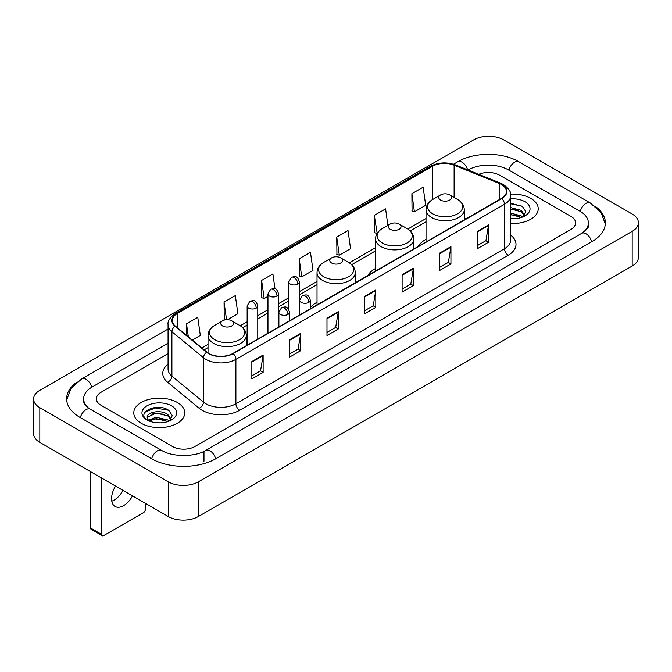 <?xml version="1.0" encoding="UTF-8"?>
<svg xmlns="http://www.w3.org/2000/svg" width="672" height="672" viewBox="0 0 672 672"><rect width="100%" height="100%" fill="white"/><g stroke="black" fill="none" stroke-linecap="round" stroke-linejoin="round"><path stroke-width="1.01" d="M317.024 302.299A28.157 16.254 0 0 0 310.321 307.642M375.547 268.506A28.157 16.254 0 0 0 367.819 275.554M426.031 239.358A28.157 16.254 0 0 0 418.303 246.406M530.762 198.4A25.494 14.725 0 0 0 510.586 194.132A25.494 14.725 0 0 1 530.762 198.4A25.494 14.725 0 0 1 538.23 208.807A25.494 14.725 0 0 0 530.762 198.4M177.299 402.461A25.494 14.725 0 0 0 149.512 399.269A25.494 14.725 0 0 0 133.77 412.877A25.494 14.725 0 0 0 141.238 423.284A25.494 14.725 0 0 0 169.025 426.476A25.494 14.725 0 0 0 184.766 412.877A25.494 14.725 0 0 0 177.299 402.461A25.494 14.725 0 0 0 149.512 399.269A25.494 14.725 0 0 0 133.77 412.877A25.494 14.725 0 0 0 141.238 423.284A25.494 14.725 0 0 0 169.025 426.476A25.494 14.725 0 0 0 184.766 412.877A25.494 14.725 0 0 0 177.299 402.461M501.463 184.514A17.002 9.811 180 0 1 506.436 191.453A17.002 9.811 180 0 1 501.463 198.391L232.89 353.455A17.002 9.811 180 0 1 206.951 352.145L175.392 326.122A17.002 9.811 180 0 1 172.318 320.494A17.002 9.811 180 0 1 177.299 313.555L432.348 166.295A17.002 9.811 180 0 1 454.121 165.194L499.187 183.414A17.002 9.811 180 0 1 501.463 184.514M501.757 184.346A17.422 10.063 0 0 0 499.439 183.212L454.364 164.993A17.422 10.063 0 0 0 432.054 166.127L176.996 313.379A17.422 10.063 0 0 0 175.039 326.264L206.598 352.279A17.422 10.063 0 0 0 233.192 353.623L501.757 198.568A17.422 10.063 0 0 0 501.757 184.346M251.857 361.544L251.857 378.89L263.13 372.38L263.13 355.034L251.857 361.544M251.857 375.816L260.543 370.801L263.088 355.614A4.25 2.453 -120 0 0 263.13 355.034M260.467 370.843L263.13 372.38M289.422 339.856L289.422 357.202L300.695 350.7L300.695 333.346L289.422 339.856M289.422 354.127L298.099 349.112L300.644 333.925A4.25 2.453 -120 0 0 300.695 333.346M298.024 349.163L300.695 350.7M326.987 318.167L326.987 335.521L338.251 329.011L338.251 311.665L326.987 318.167M326.987 332.438L335.664 327.432L338.209 312.236A4.25 2.453 -120 0 0 338.251 311.665M335.588 327.474L338.251 329.011M477.229 231.42L477.229 248.774L488.502 242.264L488.502 224.918L477.229 231.42M477.229 245.692L485.915 240.685L488.46 225.498A4.25 2.453 -120 0 0 488.502 224.918M485.839 240.727L488.502 242.264M439.673 253.109L439.673 270.463L450.937 263.953L450.937 246.607L439.673 253.109M439.673 267.38L448.35 262.374L450.895 247.178A4.25 2.453 -120 0 0 450.937 246.607M448.274 262.416L450.937 263.953M402.108 274.798L402.108 292.144L413.381 285.642L413.381 268.288L402.108 274.798M402.108 289.069L410.785 284.054L413.33 268.867A4.25 2.453 -120 0 0 413.381 268.288M410.71 284.096L413.381 285.642M364.543 296.486L364.543 313.832L375.816 307.322L375.816 289.976L364.543 296.486M364.543 310.75L373.229 305.743L375.774 290.556A4.25 2.453 -120 0 0 375.816 289.976M373.153 305.785L375.816 307.322M510.686 223.482A25.494 14.725 0 0 0 538.23 208.807A25.494 14.725 0 0 1 510.686 223.482M172.418 446.485A15.935 9.198 0 0 0 194.956 446.485L570.948 229.404A15.935 9.198 0 0 0 575.618 222.902A15.935 9.198 0 0 0 570.948 216.392L499.582 175.19A15.935 9.198 0 0 0 478.75 174.334A15.935 9.198 0 0 1 499.582 175.19L570.948 216.392A15.935 9.198 0 0 1 575.618 222.902A15.935 9.198 0 0 1 570.948 229.404L194.956 446.485A15.935 9.198 0 0 1 172.418 446.485L101.052 405.283L172.418 446.485M168.067 353.581L101.052 392.272A15.935 9.198 0 0 0 96.382 398.773A15.935 9.198 0 0 0 101.052 405.283A15.935 9.198 0 0 1 96.382 398.773A15.935 9.198 0 0 1 101.052 392.272L168.067 353.581M227.556 319.704L237.88 313.74L235.334 295.613L224.062 302.123L224.246 319.368M192.293 340.057L200.315 335.429L197.77 317.302L186.505 323.803L186.505 335.286M336.748 237.065L339.293 255.192L350.566 248.682L348.02 230.555L336.748 237.065L336.932 254.31M387.895 225.364L385.585 208.866L374.312 215.376L374.497 232.621M411.877 193.687L414.422 211.814L425.687 205.313L423.142 187.186L411.877 193.687L412.054 210.932M274.999 288.901L272.899 273.932L261.626 280.434L261.811 297.679M299.191 258.745L301.736 276.872L313.001 270.371L310.456 252.244L299.191 258.745L299.368 275.99M301.736 276.872L299.191 275.923M339.293 255.192L336.748 254.243M374.312 215.376L377.194 233.31M376.858 233.503L374.312 232.554M414.422 211.814L411.877 210.865M261.626 280.434L264.172 298.561L267.96 296.377M264.172 298.561L261.626 297.612M225.473 319.822L224.062 319.301M224.062 302.123L226.531 319.712M186.505 323.803L188.328 336.781M583.069 232.495A28.686 16.565 0 0 0 588.37 222.902A28.686 16.565 0 0 0 579.961 211.193L508.595 169.991A28.686 16.565 0 0 0 468.031 169.991L468.014 169.999M168.067 343.174L92.039 387.064A28.686 16.565 0 0 0 83.63 398.773A28.686 16.565 0 0 0 88.931 408.366M168.286 481.832A21.252 12.264 0 0 0 198.332 481.832L632.176 231.361A21.252 12.264 0 0 0 638.4 222.684A21.252 12.264 0 0 0 632.176 214.007L503.714 139.843A21.252 12.264 0 0 0 473.668 139.843L39.824 390.323A21.252 12.264 0 0 0 33.6 398.992A21.252 12.264 0 0 0 39.824 407.669L168.286 481.832L168.286 516.533A21.252 12.264 0 0 0 198.332 516.533L632.176 266.053A21.252 12.264 0 0 0 638.4 257.384L638.4 222.684M33.6 398.992L33.6 433.692A21.252 12.264 0 0 0 39.824 442.369L168.286 516.533M77.196 381.906A45.688 26.376 0 0 0 66.637 398.773A45.688 26.376 0 0 0 80.018 417.43L151.385 458.632A45.688 26.376 0 0 0 215.989 458.632L591.982 241.55A45.688 26.376 0 0 0 605.363 222.902A45.688 26.376 0 0 0 594.804 206.035M510.686 218.618L513.853 218.778M510.686 213.116L521.22 215.888L522.623 217.014M510.686 214.494L521.472 217.434M510.686 207.606L521.22 210.378L524.664 215.141M510.686 208.984L521.22 211.756L524.395 215.502M510.686 218.736A17.321 9.996 0 0 0 524.975 215.872A17.321 9.996 0 0 0 524.975 201.734A17.321 9.996 0 0 0 510.686 198.878M523.034 216.838L525.748 211.512L522.312 206.346L510.686 203.246M510.686 203.784L522.077 206.186M510.686 209.294L518.246 210.235M510.686 214.805L518.246 215.746M440.647 200.105A6.376 3.679 0 0 0 449.66 200.105A6.376 3.679 0 0 0 449.66 194.905L457.573 199.475A17.564 10.139 0 0 0 457.573 199.475A17.564 10.139 0 0 1 457.573 213.814A17.564 10.139 0 0 1 432.734 213.814A17.564 10.139 0 0 1 432.734 199.475C428.408 202.045 426.174 205.456 426.031 209.714A19.127 11.038 0 0 0 431.634 217.518A19.127 11.038 0 0 0 452.474 219.912A19.127 11.038 0 0 0 464.276 209.714C464.134 205.456 461.908 202.045 457.582 199.475L449.66 194.905A6.376 3.679 0 0 0 440.647 194.905A6.376 3.679 0 0 0 440.647 200.105M390.163 229.253A6.376 3.679 0 0 0 399.176 229.253A6.376 3.679 0 0 0 399.176 224.053L407.098 228.623A17.564 10.139 0 0 1 407.098 242.962A17.564 10.139 0 0 1 382.25 242.962A17.564 10.139 0 0 1 382.25 228.623C377.924 231.193 375.69 234.604 375.547 238.862A19.127 11.038 0 0 0 381.15 246.666A19.127 11.038 0 0 0 401.99 249.06A19.127 11.038 0 0 0 413.792 238.862C413.658 234.604 411.424 231.193 407.098 228.623L399.176 224.053A6.376 3.679 0 0 0 390.163 224.053A6.376 3.679 0 0 0 390.163 229.253M331.64 263.038A6.376 3.679 0 0 0 340.654 263.038A6.376 3.679 0 0 0 340.654 257.838L348.575 262.408A17.564 10.139 0 0 1 348.575 276.746A17.564 10.139 0 0 1 323.728 276.746A17.564 10.139 0 0 1 323.728 262.408C319.402 264.978 317.167 268.388 317.024 272.647A19.127 11.038 0 0 0 322.627 280.451A19.127 11.038 0 0 0 343.468 282.845A19.127 11.038 0 0 0 355.27 272.647C355.135 268.388 352.901 264.978 348.575 262.408L340.654 257.838A6.376 3.679 0 0 0 331.64 257.838A6.376 3.679 0 0 0 331.64 263.038M222.642 325.979A6.376 3.679 0 0 0 231.655 325.979A6.376 3.679 0 0 0 231.655 320.771L239.568 325.34A17.564 10.139 0 0 1 239.568 339.688A17.564 10.139 0 0 1 214.721 339.688A17.564 10.139 0 0 1 214.721 325.34C210.395 327.911 208.16 331.321 208.026 335.58A19.127 11.038 0 0 0 213.62 343.384A19.127 11.038 0 0 0 234.461 345.778A19.127 11.038 0 0 0 246.271 335.58C246.128 331.321 243.894 327.911 239.568 325.34L231.655 320.771A6.376 3.679 0 0 0 222.634 320.771A6.376 3.679 0 0 0 222.642 325.979M122.993 490.384A17.002 9.811 -60 0 1 114.055 500.144A17.002 9.811 -60 0 1 111.787 501.203M115.55 486.091A17.002 9.811 120 0 0 115.088 506.486A17.002 9.811 120 0 0 123.589 505.646A17.002 9.811 120 0 0 132.527 495.886M101.8 534.534A2.654 1.537 120 0 0 102.354 535.752L91.081 529.242A2.654 1.537 -60 0 1 90.535 528.032L101.8 534.534L101.8 478.145M90.535 471.643L90.535 528.032M102.354 535.752A2.654 1.537 120 0 0 103.681 535.618L143.497 512.635A2.654 1.537 120 0 0 145.37 509.376L145.37 503.303M156.391 422.73L160.398 422.848M148.428 420.193L156.164 417.245L167.756 419.95L169.159 421.075M149.142 420.932L156.164 418.622L168.008 421.504M148.554 420.722L147.311 417.816A12.004 6.93 0 0 0 149.251 421.025M171.209 419.21L167.756 414.448C160.549 409.072 145.723 412.39 147.311 417.816L147.269 417.287M147.344 417.984L147.672 417.094L156.164 413.112L167.756 415.825L170.94 419.563M169.571 420.907L172.284 415.582L168.857 410.416C156.702 401.68 135.114 413.188 147.58 420.244L148.201 420.622M171.52 405.804A17.321 9.996 0 0 0 147.025 405.804A17.321 9.996 0 0 0 147.025 419.941A17.321 9.996 0 0 0 171.52 419.941A17.321 9.996 0 0 0 171.52 405.804M145.051 412.146L155.215 407.971L168.622 410.256M151.402 414.179L155.215 413.482L164.783 414.305M151.402 419.681L155.215 418.992L164.783 419.815M510.686 235.166A26.561 15.338 180 0 1 508.225 255.217L239.652 410.273A5.309 3.066 60 0 1 235.897 403.763L504.462 248.707A21.252 12.264 0 0 0 510.686 240.03L510.686 195.619A21.252 12.264 180 0 1 504.462 204.296A5.309 3.066 -120 0 0 501.757 198.568M239.652 410.273A26.561 15.338 180 0 1 202.096 410.273A26.561 15.338 180 0 1 199.114 408.223L167.555 382.2A26.561 15.338 180 0 1 168.067 364.207M205.85 403.763A21.252 12.264 0 0 0 235.897 403.763L235.897 359.352A21.252 12.264 180 0 1 203.465 357.714L171.906 331.691A21.252 12.264 180 0 1 168.067 324.652L168.067 369.071A21.252 12.264 0 0 0 171.906 376.11L203.465 402.125A21.252 12.264 0 0 0 205.85 403.763M510.686 195.619C511.4 192.301 508.956 188.597 503.362 184.514L500.573 183.154A5.309 2.486 112 0 0 499.439 183.212M500.573 183.154L455.507 164.934C446.704 161.826 438.354 162.28 430.45 166.295A5.309 3.066 60 0 1 432.054 166.127M176.996 313.379A5.309 3.066 -120 0 0 175.392 313.547C169.873 317.512 167.437 321.216 168.067 324.652M175.039 326.264A5.309 3.553 129.5 0 0 171.906 331.691L171.906 376.11A5.309 3.553 -50.5 0 1 167.555 382.2M455.507 164.934A5.309 2.486 112 0 0 454.364 164.993M206.598 352.279A5.309 3.553 129.5 0 0 203.465 357.714L203.465 402.125A5.309 3.553 -50.5 0 1 199.114 408.223M233.192 353.623A5.309 3.066 60 0 1 235.897 359.352L504.462 204.296L504.462 248.707A5.309 3.066 60 0 0 508.225 255.217M177.299 313.555L177.299 327.692M499.187 183.414L499.187 199.702M454.121 165.194L454.121 197.476M466.301 218.694L464.276 217.879M432.348 166.295L432.348 199.702M426.031 218.526L407.803 229.051M375.547 247.666L349.28 262.836M317.024 281.459L299.393 291.64M288.767 297.772L278.586 303.652M267.96 309.784L257.771 315.664M247.153 321.796L240.274 325.769M208.026 344.392L201.86 347.945M364.543 297.032L375.774 290.556M402.108 275.344L413.33 268.867M439.673 253.663L450.895 247.178M477.229 231.974L488.46 225.498M326.987 318.721L338.209 312.236M289.422 340.402L300.644 333.925M251.857 362.09L263.088 355.614M215.67 458.816A8.501 4.906 -120 0 0 209.983 450.82A8.501 4.906 -120 0 0 205.733 450.4C195.275 457.162 172.091 457.162 161.641 450.4L90.275 409.198C89.426 408.887 85.285 406.064 83.983 403.074L83.63 401.377M151.704 458.816A8.501 4.906 -60 0 1 157.391 450.82A8.501 4.906 -60 0 1 161.641 450.4M80.338 417.614A8.501 4.906 -60 0 1 86.024 409.618A8.501 4.906 -60 0 1 90.275 409.198M66.679 399.974L70.913 388.416L81.774 378.84A8.501 4.906 60 0 1 86.024 379.26A8.501 4.906 60 0 1 91.72 387.257M453.499 164.228L457.775 161.759A8.501 4.906 60 0 1 462.017 162.179A8.501 4.906 60 0 1 467.62 169.84M457.775 161.759C474.348 151.897 502.278 151.897 518.86 161.759A8.501 4.906 120 0 0 514.609 162.179A8.501 4.906 120 0 0 508.914 170.167M605.321 224.095L601.087 212.537L590.226 202.961A8.501 4.906 120 0 0 585.976 203.381A8.501 4.906 120 0 0 580.28 211.378M591.662 241.735A8.501 4.906 -120 0 0 585.976 233.747A8.501 4.906 -120 0 0 581.725 233.327L205.733 450.4M198.332 516.533L198.332 481.832M39.824 442.369L39.824 407.669M632.176 266.053L632.176 231.361M203.969 461.236L203.969 451.693M308.767 302.4A5.309 3.066 0 0 0 310.321 300.233C308.171 293.42 306.071 294.781 302.358 295.63A5.309 3.066 60 0 1 305.012 295.898A5.309 3.066 -120 0 1 308.767 302.4A5.309 3.066 0 0 1 301.258 302.4A5.309 3.066 0 0 1 299.695 300.233L302.358 295.63M287.96 314.42A5.309 3.066 0 0 0 289.514 312.245C287.356 305.432 285.264 306.793 281.543 307.65A5.309 3.066 60 0 1 284.206 307.91A5.309 3.066 -120 0 1 287.96 314.42A5.309 3.066 0 0 1 280.442 314.42A5.309 3.066 0 0 1 278.888 312.245L281.543 307.65M297.839 284.08A5.309 3.066 0 0 0 299.393 281.912C297.234 275.092 295.142 276.452 291.421 277.309A5.309 3.066 60 0 1 294.084 277.57A5.309 3.066 -120 0 1 297.839 284.08A5.309 3.066 0 0 1 290.321 284.08A5.309 3.066 0 0 1 288.767 281.912L291.421 277.309M277.024 296.092A5.309 3.066 0 0 0 278.586 293.924C276.427 287.112 274.336 288.464 270.614 289.321A5.309 3.066 60 0 1 273.269 289.582A5.309 3.066 -120 0 1 277.024 296.092A5.309 3.066 0 0 1 269.514 296.092A5.309 3.066 0 0 1 267.96 293.924L270.614 289.321M256.217 308.104A5.309 3.066 0 0 0 257.771 305.936C255.62 299.124 253.52 300.476 249.808 301.333A5.309 3.066 60 0 1 252.462 301.602A5.309 3.066 -120 0 1 256.217 308.104A5.309 3.066 0 0 1 248.707 308.104A5.309 3.066 0 0 1 247.153 305.936L249.808 301.333M430.45 166.295L175.392 313.547M426.031 221.76L410.18 230.908M375.547 250.9L351.658 264.701M317.024 284.693L299.393 294.874M288.767 301.006L278.586 306.886M267.96 313.018L257.771 318.898M247.153 325.03L242.651 327.634M208.026 347.626L204.17 349.852M588.37 225.506C589.554 226.363 587.336 228.967 581.725 233.327M518.86 161.759L590.226 202.961M81.774 378.84L168.067 329.02M464.276 219.862L464.276 209.714M426.031 241.945L426.031 209.714M440.647 194.905L432.734 199.475M413.792 249.01L413.792 238.862M375.547 271.093L375.547 238.862M390.163 224.053L382.25 228.623M355.27 282.794L355.27 272.647M317.024 304.878L317.024 272.647M331.64 257.838L323.728 262.408M246.271 345.727L246.271 335.58M208.026 352.934L208.026 335.58M222.634 320.771L214.721 325.34M310.321 308.75L310.321 300.233M299.695 314.882L299.695 300.233M289.514 320.762L289.514 312.245M278.888 326.894L278.888 312.245M299.393 315.059L299.393 281.912M288.767 309.532L288.767 281.912M278.586 327.071L278.586 293.924M267.96 333.203L267.96 293.924M257.771 339.083L257.771 305.936M247.153 345.223L247.153 305.936"/></g></svg>
